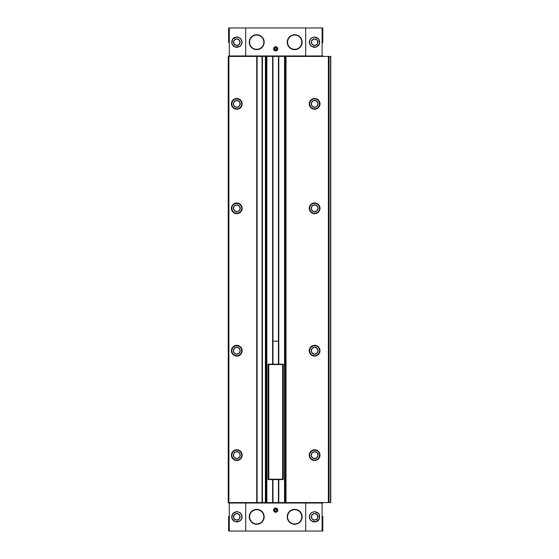 <?xml version="1.0" encoding="UTF-8"?>
<svg xmlns="http://www.w3.org/2000/svg" width="559" height="559" viewBox="0 0 559 559"><rect width="100%" height="100%" fill="white"/><g stroke="black" fill="none" stroke-linecap="round" stroke-linejoin="round"><path stroke-width="0.84" d="M322.788 42.666L322.788 27.95L228.617 27.95L228.617 42.666M322.788 516.334L322.788 531.05L228.617 531.05L228.617 516.334M322.788 503.044L228.617 503.044M240.021 520.911C242.767 518.179 242.767 515.447 240.021 512.715L236.785 511.59L232.544 513.763L231.859 518.535L235.318 521.82L240.021 520.911A5.22 5.22 0 0 0 240.021 512.715M245.708 27.95L245.708 55.956L228.617 55.956M240.021 46.285L235.325 47.201L231.859 43.916L232.537 39.151L236.785 36.971L240.021 38.089C242.767 40.821 242.767 43.553 240.021 46.285A5.22 5.22 0 0 0 240.021 38.089M322.788 55.956L245.708 55.956M311.391 38.089L314.619 36.971L318.861 39.144L319.545 43.909L316.087 47.201L311.391 46.285C308.638 43.553 308.638 40.821 311.391 38.089A5.22 5.22 0 0 0 311.391 46.285M311.391 512.715C308.638 515.447 308.638 518.179 311.391 520.911L316.087 521.82L319.545 518.535L318.861 513.763L314.619 511.59L311.391 512.715A5.22 5.22 0 0 0 311.391 520.911M305.228 503.044L305.228 502.576L328.86 502.576L328.86 56.424L228.24 56.424L228.24 502.576L228.428 56.424M305.228 502.576L228.428 502.576M328.86 56.424L330.76 56.424L330.76 502.576L329.048 502.576L329.048 56.424M330.76 502.576L330.76 56.424M314.619 345.308A5.387 5.387 0 0 1 319.287 353.386A5.387 5.387 0 0 1 309.959 353.386A5.387 5.387 0 0 1 314.619 345.308M314.619 202.924A5.387 5.387 0 0 1 319.287 211.002A5.387 5.387 0 0 1 309.959 211.002A5.387 5.387 0 0 1 314.619 202.924M314.619 98.503A5.387 5.387 0 0 1 319.287 106.58A5.387 5.387 0 0 1 309.959 106.58A5.387 5.387 0 0 1 314.619 98.503M314.619 449.722A5.387 5.387 0 0 1 319.287 457.8A5.387 5.387 0 0 1 309.959 457.8A5.387 5.387 0 0 1 314.619 449.722M262.031 502.576L262.031 56.424M257.098 502.576L257.098 56.424M236.785 449.722A5.387 5.387 0 0 1 241.446 457.8A5.387 5.387 0 0 1 232.118 457.8A5.387 5.387 0 0 1 236.785 449.722M236.785 98.503A5.387 5.387 0 0 1 241.446 106.58A5.387 5.387 0 0 1 232.118 106.58A5.387 5.387 0 0 1 236.785 98.503M236.785 345.308A5.387 5.387 0 0 1 241.446 353.386A5.387 5.387 0 0 1 232.118 353.386A5.387 5.387 0 0 1 236.785 345.308M236.785 202.924A5.387 5.387 0 0 1 241.446 211.002A5.387 5.387 0 0 1 232.118 211.002A5.387 5.387 0 0 1 236.785 202.924M229.092 503.044L229.092 502.576M322.312 503.044L322.312 502.576M275.706 508.075A2.089 2.089 0 0 1 277.509 511.212A2.089 2.089 0 0 1 273.896 511.212A2.089 2.089 0 0 1 275.706 508.075M256.721 509.354A7.456 7.456 0 0 1 263.177 520.541A7.456 7.456 0 0 1 250.264 520.541A7.456 7.456 0 0 1 256.721 509.354M294.691 509.354A7.456 7.456 0 0 1 301.147 520.541A7.456 7.456 0 0 1 288.234 520.541A7.456 7.456 0 0 1 294.691 509.354M229.092 55.956L229.092 56.424M322.312 55.956L322.312 56.424M275.706 46.746A2.089 2.089 0 0 1 277.509 49.877A2.089 2.089 0 0 1 273.896 49.877A2.089 2.089 0 0 1 275.706 46.746M294.691 34.735A7.456 7.456 0 0 1 301.147 45.915A7.456 7.456 0 0 1 288.234 45.915A7.456 7.456 0 0 1 294.691 34.735M256.721 34.735A7.456 7.456 0 0 1 263.177 45.915A7.456 7.456 0 0 1 250.264 45.915A7.456 7.456 0 0 1 256.721 34.735M314.619 449.89A5.22 5.22 0 0 1 319.14 457.723A5.22 5.22 0 0 1 310.098 457.723A5.22 5.22 0 0 1 314.619 449.89M314.619 451.693A3.417 3.417 0 0 1 317.582 456.822A3.417 3.417 0 0 1 311.663 456.822A3.417 3.417 0 0 1 314.619 451.693M314.619 451.882A3.228 3.228 0 0 1 317.414 456.724A3.228 3.228 0 0 1 311.824 456.724A3.228 3.228 0 0 1 314.619 451.882M236.785 203.085A5.22 5.22 0 0 1 241.306 210.918A5.22 5.22 0 0 1 232.264 210.918A5.22 5.22 0 0 1 236.785 203.085M236.785 204.887A3.417 3.417 0 0 1 239.741 210.016A3.417 3.417 0 0 1 233.823 210.016A3.417 3.417 0 0 1 236.785 204.887M236.785 205.076A3.228 3.228 0 0 1 239.58 209.918A3.228 3.228 0 0 1 233.99 209.918A3.228 3.228 0 0 1 236.785 205.076M236.785 345.476A5.22 5.22 0 0 1 241.306 353.302A5.22 5.22 0 0 1 232.264 353.302A5.22 5.22 0 0 1 236.785 345.476M236.785 347.279A3.417 3.417 0 0 1 239.741 352.401A3.417 3.417 0 0 1 233.823 352.401A3.417 3.417 0 0 1 236.785 347.279M236.785 347.467A3.228 3.228 0 0 1 239.58 352.31A3.228 3.228 0 0 1 233.99 352.31A3.228 3.228 0 0 1 236.785 347.467M236.785 98.67A5.22 5.22 0 0 1 241.306 106.503A5.22 5.22 0 0 1 232.264 106.503A5.22 5.22 0 0 1 236.785 98.67M236.785 100.473A3.417 3.417 0 0 1 239.741 105.595A3.417 3.417 0 0 1 233.823 105.595A3.417 3.417 0 0 1 236.785 100.473M236.785 100.662A3.228 3.228 0 0 1 239.58 105.504A3.228 3.228 0 0 1 233.99 105.504A3.228 3.228 0 0 1 236.785 100.662M236.785 449.89A5.22 5.22 0 0 1 241.306 457.723A5.22 5.22 0 0 1 232.264 457.723A5.22 5.22 0 0 1 236.785 449.89M236.785 451.693A3.417 3.417 0 0 1 239.741 456.822A3.417 3.417 0 0 1 233.823 456.822A3.417 3.417 0 0 1 236.785 451.693M236.785 451.882A3.228 3.228 0 0 1 239.58 456.724A3.228 3.228 0 0 1 233.99 456.724A3.228 3.228 0 0 1 236.785 451.882M314.619 98.67A5.22 5.22 0 0 1 319.14 106.503A5.22 5.22 0 0 1 310.098 106.503A5.22 5.22 0 0 1 314.619 98.67M314.619 100.473A3.417 3.417 0 0 1 317.582 105.595A3.417 3.417 0 0 1 311.663 105.595A3.417 3.417 0 0 1 314.619 100.473M314.619 100.662A3.228 3.228 0 0 1 317.414 105.504A3.228 3.228 0 0 1 311.824 105.504A3.228 3.228 0 0 1 314.619 100.662M314.619 203.085A5.22 5.22 0 0 1 319.14 210.918A5.22 5.22 0 0 1 310.098 210.918A5.22 5.22 0 0 1 314.619 203.085M314.619 204.887A3.417 3.417 0 0 1 317.582 210.016A3.417 3.417 0 0 1 311.663 210.016A3.417 3.417 0 0 1 314.619 204.887M314.619 205.076A3.228 3.228 0 0 1 317.414 209.918A3.228 3.228 0 0 1 311.824 209.918A3.228 3.228 0 0 1 314.619 205.076M314.619 345.476A5.22 5.22 0 0 1 319.14 353.302A5.22 5.22 0 0 1 310.098 353.302A5.22 5.22 0 0 1 314.619 345.476M314.619 347.279A3.417 3.417 0 0 1 317.582 352.401A3.417 3.417 0 0 1 311.663 352.401A3.417 3.417 0 0 1 314.619 347.279M314.619 347.467A3.228 3.228 0 0 1 317.414 352.31A3.228 3.228 0 0 1 311.824 352.31A3.228 3.228 0 0 1 314.619 347.467M318.602 513.435A5.22 5.22 0 0 1 319.035 514.028A5.22 5.22 0 0 0 318.602 513.435M319.035 519.604A5.22 5.22 0 0 1 316.89 521.512A5.22 5.22 0 0 0 319.035 519.604M314.06 522.001A5.22 5.22 0 0 1 312.886 521.736A5.22 5.22 0 0 0 314.06 522.001M314.619 513.728A3.088 3.088 0 0 1 317.295 518.354A3.088 3.088 0 0 1 311.95 518.354A3.088 3.088 0 0 1 314.619 513.728M318.651 38.871A5.22 5.22 0 0 1 319.035 39.403A5.22 5.22 0 0 0 318.651 38.871M319.035 44.979A5.22 5.22 0 0 1 318.714 45.433A5.22 5.22 0 0 0 319.035 44.979M314.563 47.41A5.22 5.22 0 0 1 314.067 47.382A5.22 5.22 0 0 0 314.563 47.41M314.067 36.999A5.22 5.22 0 0 1 314.451 36.971A5.22 5.22 0 0 0 314.067 36.999M314.619 39.102A3.088 3.088 0 0 1 317.295 43.728A3.088 3.088 0 0 1 311.95 43.728A3.088 3.088 0 0 1 314.619 39.102M237.344 36.999A5.22 5.22 0 0 1 238.427 37.236A5.22 5.22 0 0 0 237.344 36.999M237.344 47.382A5.22 5.22 0 0 1 236.792 47.41A5.22 5.22 0 0 0 237.344 47.382M232.369 39.403A5.22 5.22 0 0 1 233.089 38.501A5.22 5.22 0 0 0 232.369 39.403M233.634 38.026A5.22 5.22 0 0 1 234.507 37.488A5.22 5.22 0 0 0 233.634 38.026M236.785 39.102A3.088 3.088 0 0 1 239.455 43.728A3.088 3.088 0 0 1 234.109 43.728A3.088 3.088 0 0 1 236.785 39.102M236.953 511.59A5.22 5.22 0 0 1 237.337 511.618A5.22 5.22 0 0 0 236.953 511.59M237.337 522.001A5.22 5.22 0 0 1 236.841 522.029A5.22 5.22 0 0 0 237.337 522.001M232.691 520.059A5.22 5.22 0 0 1 232.369 519.604A5.22 5.22 0 0 0 232.691 520.059M232.369 514.028A5.22 5.22 0 0 1 232.754 513.49A5.22 5.22 0 0 0 232.369 514.028M236.785 513.728A3.088 3.088 0 0 1 239.455 518.354A3.088 3.088 0 0 1 234.109 518.354A3.088 3.088 0 0 1 236.785 513.728M275.706 508.473A1.691 1.691 0 0 1 277.173 511.017A1.691 1.691 0 0 1 274.238 511.017A1.691 1.691 0 0 1 275.706 508.473M275.706 508.676A1.488 1.488 0 0 1 276.991 510.912A1.488 1.488 0 0 1 274.413 510.912A1.488 1.488 0 0 1 275.706 508.676M275.706 509.067L274.755 509.619L274.755 510.716L275.706 511.261L276.649 510.716L276.649 509.619L275.706 509.067M275.706 47.138A1.691 1.691 0 0 1 277.173 49.681A1.691 1.691 0 0 1 274.238 49.681A1.691 1.691 0 0 1 275.706 47.138M275.706 47.34A1.488 1.488 0 0 1 276.991 49.576A1.488 1.488 0 0 1 274.413 49.576A1.488 1.488 0 0 1 275.706 47.34M275.706 47.739L274.755 48.284L274.755 49.381L275.706 49.933L276.649 49.381L276.649 48.284L275.706 47.739M282.63 479.224L268.774 479.224L268.11 479.601L268.11 364.175L268.774 364.552L282.63 364.552L283.294 364.175L283.294 479.601L282.63 479.224L282.63 364.552M268.774 479.224L268.774 364.552M278.438 341.2L272.974 341.2M283.015 364.175L268.397 364.175M283.015 479.601L268.397 479.601M294.691 35.07A7.12 7.12 0 0 1 300.854 45.747A7.12 7.12 0 0 1 288.521 45.747A7.12 7.12 0 0 1 294.691 35.07M294.691 509.689A7.12 7.12 0 0 1 300.854 520.373A7.12 7.12 0 0 1 288.521 520.373A7.12 7.12 0 0 1 294.691 509.689M256.721 35.07A7.12 7.12 0 0 1 262.884 45.747A7.12 7.12 0 0 1 250.551 45.747A7.12 7.12 0 0 1 256.721 35.07M256.721 509.689A7.12 7.12 0 0 1 262.884 520.373A7.12 7.12 0 0 1 250.551 520.373A7.12 7.12 0 0 1 256.721 509.689M245.708 531.05L245.708 503.044M229.295 531.05L229.295 503.044M229.295 27.95L229.295 55.956M305.696 27.95L305.696 55.956M322.11 27.95L322.11 55.956M322.11 531.05L322.11 503.044M305.696 531.05L305.696 503.044M330.572 502.576L330.572 56.424M328.385 502.576L328.385 56.424M286.019 502.576L286.019 56.424M285.852 502.576L285.852 56.424M285.363 502.576L285.363 56.424M284.538 502.576L284.538 56.424M278.787 502.576L278.787 479.601M278.787 364.175L278.787 56.424M278.599 502.576L278.599 479.601M278.599 364.175L278.599 56.424M278.438 502.576L278.438 479.601M278.438 364.175L278.438 56.424M272.974 502.576L272.974 479.601L272.974 502.576M272.974 364.175L272.974 56.424L272.974 364.175M272.806 502.576L272.806 479.601M272.806 364.175L272.806 56.424M272.617 502.576L272.617 479.601M272.617 364.175L272.617 56.424M266.867 502.576L266.867 56.424M266.049 502.576L266.049 56.424M265.553 502.576L265.553 56.424M265.392 502.576L265.392 56.424M262.416 502.576L262.416 56.424M256.721 502.576L256.721 56.424M228.904 502.576L228.904 56.424M229.77 503.044L229.77 502.576M246.184 503.044L246.184 502.576M321.635 503.044L321.635 502.576M229.77 55.956L229.77 56.424M246.184 55.956L246.184 56.424M305.228 55.956L305.228 56.424M321.635 55.956L321.635 56.424M314.619 450.177A4.933 4.933 0 0 1 318.896 457.576A4.933 4.933 0 0 1 310.35 457.576A4.933 4.933 0 0 1 314.619 450.177M236.785 203.371A4.933 4.933 0 0 1 241.062 210.778A4.933 4.933 0 0 1 232.509 210.778A4.933 4.933 0 0 1 236.785 203.371M236.785 345.755A4.933 4.933 0 0 1 241.062 353.162A4.933 4.933 0 0 1 232.509 353.162A4.933 4.933 0 0 1 236.785 345.755M236.785 98.957A4.933 4.933 0 0 1 241.062 106.357A4.933 4.933 0 0 1 232.509 106.357A4.933 4.933 0 0 1 236.785 98.957M236.785 450.177A4.933 4.933 0 0 1 241.062 457.576A4.933 4.933 0 0 1 232.509 457.576A4.933 4.933 0 0 1 236.785 450.177M314.619 98.957A4.933 4.933 0 0 1 318.896 106.357A4.933 4.933 0 0 1 310.35 106.357A4.933 4.933 0 0 1 314.619 98.957M314.619 203.371A4.933 4.933 0 0 1 318.896 210.778A4.933 4.933 0 0 1 310.35 210.778A4.933 4.933 0 0 1 314.619 203.371M314.619 345.755A4.933 4.933 0 0 1 318.896 353.162A4.933 4.933 0 0 1 310.35 353.162A4.933 4.933 0 0 1 314.619 345.755M314.619 511.778A5.031 5.031 0 0 1 318.979 519.325A5.031 5.031 0 0 1 310.266 519.325A5.031 5.031 0 0 1 314.619 511.778M314.619 513.539A3.277 3.277 0 0 1 317.456 518.452A3.277 3.277 0 0 1 311.789 518.452A3.277 3.277 0 0 1 314.619 513.539M314.619 37.16A5.031 5.031 0 0 1 318.979 44.706A5.031 5.031 0 0 1 310.266 44.706A5.031 5.031 0 0 1 314.619 37.16M314.619 38.913A3.277 3.277 0 0 1 317.456 43.826A3.277 3.277 0 0 1 311.789 43.826A3.277 3.277 0 0 1 314.619 38.913M236.785 37.16A5.031 5.031 0 0 1 241.139 44.706A5.031 5.031 0 0 1 232.425 44.706A5.031 5.031 0 0 1 236.785 37.16M236.785 38.913A3.277 3.277 0 0 1 239.622 43.826A3.277 3.277 0 0 1 233.948 43.826A3.277 3.277 0 0 1 236.785 38.913M236.785 511.778A5.031 5.031 0 0 1 241.139 519.325A5.031 5.031 0 0 1 232.425 519.325A5.031 5.031 0 0 1 236.785 511.778M236.785 513.539A3.277 3.277 0 0 1 239.622 518.452A3.277 3.277 0 0 1 233.948 518.452A3.277 3.277 0 0 1 236.785 513.539M278.431 502.576L278.431 479.601M278.431 364.175L278.431 56.424"/></g></svg>
